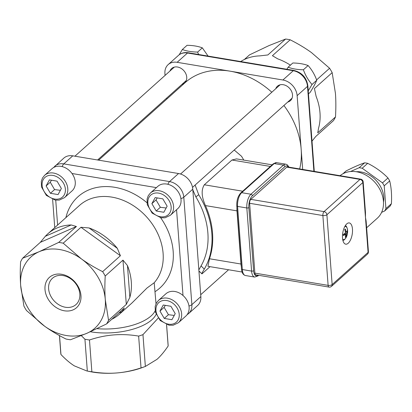 <?xml version="1.0" encoding="UTF-8"?>
<svg xmlns="http://www.w3.org/2000/svg" width="412" height="412" viewBox="0 0 412 412"><rect width="100%" height="100%" fill="white"/><g stroke="black" fill="none" stroke-linecap="round" stroke-linejoin="round"><path stroke-width="0.62" d="M242.086 272.023L207.947 266.312L209.461 258.751A79.248 62.14 -131.9 0 0 205.459 205.593C201.499 196.782 201.113 189.85 204.316 184.792L231.961 160.021L236.529 158.888L272.136 164.841M205.459 205.593L236.972 210.867A14.95 6.623 -80.5 0 1 236.921 207.813M236.972 210.867L240.969 264.025L209.461 258.751M241.355 266.785A14.95 6.623 -80.5 0 1 240.969 264.025M345.302 229.036L345.204 229.293L345.302 229.036A4.398 1.947 99.5 0 0 344.756 229.52A14.945 11.351 56.1 0 1 345.39 232.363L345.153 233.161A14.945 6.365 169.6 0 1 343.268 234.469A4.398 1.947 99.5 0 0 343.351 235.525A14.945 6.566 1.8 0 0 345.256 234.526L345.575 234.819A14.945 10.82 50.8 0 1 345.344 237.348A4.398 1.947 99.5 0 0 345.889 236.859A14.945 12.504 -135.2 0 0 346.281 234.191L346.518 233.393A14.945 7.519 -0.6 0 0 347.378 231.915L346.095 231.729A14.945 11.979 -140.5 0 0 345.302 229.036M343.376 235.376L343.376 235.376A4.089 1.813 -80.5 0 1 343.299 234.449M345.498 236.411L345.889 236.859M347.378 231.915A4.398 1.947 99.5 0 0 347.295 230.859A14.945 5.413 172.3 0 1 346.415 232.028L345.277 231.637M346.291 232.074L345.503 232.018M344.71 226.718A6.597 2.925 -80.5 0 1 347.434 233.542A6.597 2.925 -80.5 0 1 342.64 239.115M343.783 234.15L345.575 234.819M348.222 243.224A10.763 4.769 -80.5 0 1 345.719 244.172A10.763 4.769 -80.5 0 1 342.789 232.765A10.763 4.769 -80.5 0 1 349.273 222.933A10.763 4.769 -80.5 0 1 352.492 231.657A10.763 4.769 -80.5 0 1 348.222 243.224M254.879 273.115A2.992 1.324 99.5 0 0 255.77 274.825L329.013 287.082A2.992 2.992 0 0 0 331.5 286.355A2.992 2.343 -131.9 0 0 332.149 284.574A2.992 1.298 175.7 0 1 328.122 285.367L254.879 273.115L249.626 203.286L322.874 215.538L328.122 285.367A2.992 1.324 99.5 0 0 329.013 287.082M286.747 167.154L359.99 179.405A2.992 2.343 48.1 0 1 362.838 182.537A2.992 1.298 -4.3 0 0 363.178 181.867A2.992 2.992 0 0 0 360.691 179.143L287.442 166.891A2.992 1.324 99.5 0 0 286.747 167.154L250.81 199.362A2.992 1.324 99.5 0 0 249.626 203.286M391.4 203.698L385.926 208.606L384.211 185.817L389.685 180.909C391.328 187.542 391.9 195.144 391.4 203.698A28.413 22.274 48.1 0 1 390.076 206.124L384.602 211.026A28.413 22.274 -131.9 0 0 385.926 208.606M381.61 212.34L384.602 211.026M342.933 173.766L346.054 170.965C353.321 167.287 359.511 164.573 364.63 162.822L359.156 167.725L350.468 171.536M387.965 177.979L382.485 182.882L362.2 168.235L367.674 163.332C375.512 167.251 382.274 172.134 387.965 177.979A28.413 22.274 48.1 0 1 389.685 180.909M383.484 202.215A23.927 18.756 -131.9 0 0 360.979 171.964A23.927 18.756 -131.9 0 0 356.159 171.727M384.211 185.817A28.413 22.274 -131.9 0 0 382.485 182.882M362.2 168.235A28.413 22.274 -131.9 0 0 359.156 167.725M364.63 162.822A28.413 22.274 48.1 0 1 367.674 163.332M360.691 179.143A2.992 1.324 99.5 0 0 359.99 179.405L324.053 211.613A2.992 1.324 99.5 0 0 322.874 215.538A2.992 1.298 -4.3 0 0 326.901 214.745L362.838 182.537L368.091 252.365A2.992 2.343 48.1 0 1 367.442 254.153A2.992 2.992 0 0 0 368.426 251.701L366.119 220.971L365.465 217.448L365.485 212.597L363.178 181.867M366.628 227.779L377.304 218.211A28.263 22.16 -131.9 0 0 381.646 212.268A28.263 22.16 -131.9 0 0 356.54 171.783A28.263 22.16 -131.9 0 0 340.075 175.697M198.847 269.937L201.066 265.915A74.763 58.622 -131.9 0 0 195.875 196.895L198.702 194.701L195.123 185.055M198.702 194.701A79.248 62.14 48.1 0 1 204.295 269.124L201.066 265.915M210.022 266.657L201.978 273.862L198.929 271.008M201.978 273.862C201.468 274.073 202.24 272.492 204.295 269.124M234.212 150.03L241.55 156.297A79.248 62.14 48.1 0 1 243.775 160.093M158.44 300.472L165.902 293.782A14.95 11.727 48.1 0 1 183.005 295.502A14.95 11.727 48.1 0 1 185.863 316.056L178.396 322.745A14.95 11.727 -131.9 0 0 177.15 303.783A14.95 11.727 -131.9 0 0 158.44 300.472L156.323 303.155L155.164 306.466L155.345 312.054L160.206 320.536L169.013 325.197L173.133 325.223L178.396 322.745M159.954 311.075L163.265 304.998L170.903 306.276L175.224 313.63L171.912 319.707L164.275 318.43L159.954 311.075L164.105 307.357L168.426 314.711L174.24 315.432M168.426 314.711L164.275 318.43M165.33 305.344L164.105 307.357M179.184 54.775L182.346 49.522C186.605 51.119 191.693 51.969 197.616 52.077L198.584 54.492M208.081 56.084L202.333 47.849C198.074 46.252 192.986 45.397 187.069 45.294L182.346 49.522M197.616 52.077L202.333 47.849M44.594 175.347L52.056 168.657A14.95 11.727 48.1 0 1 72.007 173.504A14.95 11.727 48.1 0 1 72.012 190.926L64.55 197.616A14.95 11.727 -131.9 0 0 63.304 178.659A14.95 11.727 -131.9 0 0 44.594 175.347L42.477 178.03L41.313 181.342L41.499 186.924L46.36 195.412L55.167 200.067L59.287 200.093L64.55 197.616M46.108 185.946L49.419 179.874L57.052 181.151L61.373 188.5L58.061 194.577L50.429 193.3L46.108 185.946L50.254 182.233L54.575 189.582L60.394 190.303M54.575 189.582L50.429 193.3M51.485 180.219L50.254 182.233M286.85 69.262L288.117 67.218C292.376 68.814 297.464 69.669 303.387 69.772C305.431 75.422 308.315 80.325 312.028 84.481L308.233 90.867M308.459 93.895L310.123 92.401C313.161 87.607 315.371 83.554 316.746 80.252C314.696 74.603 311.817 69.7 308.104 65.544C303.845 63.948 298.757 63.098 292.839 62.99L288.117 67.218M312.028 84.481L316.746 80.252M303.387 69.772L308.104 65.544M150.359 193.043L157.827 186.353A14.95 11.727 48.1 0 1 176.537 189.664A14.95 11.727 48.1 0 1 177.783 208.627L170.321 215.316A14.95 11.727 -131.9 0 0 169.069 196.354A14.95 11.727 -131.9 0 0 150.359 193.043L148.243 195.726L147.084 199.037L147.264 204.625L152.126 213.107L160.938 217.768L165.058 217.793L170.321 215.316M151.879 203.646L155.19 197.569L162.822 198.847L167.143 206.201L163.832 212.273L156.2 210.995L151.879 203.646L156.024 199.928L160.345 207.282L166.165 207.998M160.345 207.282L156.2 210.995M157.25 197.915L156.024 199.928M167.926 184.298A5.979 2.652 -80.5 0 1 169.559 181.584L63.788 163.888L72.775 155.834A14.95 11.727 -131.9 0 0 63.803 158.126L53.472 167.612M72.775 155.834L178.545 173.529L169.559 181.584A14.95 11.727 -131.9 0 1 183.788 197.224A5.979 2.601 175.7 0 1 180.899 198.579M188.974 306.008A5.979 2.601 -4.3 0 0 191.868 304.653L183.788 197.224L192.775 189.175A14.95 11.727 -131.9 0 0 178.545 173.529M192.775 189.175L200.855 296.604L191.868 304.653A14.95 11.727 -131.9 0 1 188.624 313.578L197.611 305.524A14.95 11.727 -131.9 0 0 200.855 296.604M120.402 255.739L117.358 248.374L89.069 227.954L80.968 227.275L120.402 255.739L102.645 271.652A53.828 42.209 48.1 0 1 105.215 276.025L122.972 260.116L126.304 304.406L129.857 297.356L127.468 265.575L122.972 260.116M89.069 227.954A53.828 42.209 48.1 0 1 117.358 248.374M76.426 226.512L71.214 224.962L45.31 236.318L40.325 242.344L76.426 226.512L58.674 242.426A53.828 42.209 48.1 0 1 63.211 243.183L80.968 227.275M45.31 236.318A53.828 42.209 48.1 0 1 47.787 233.856A53.828 42.209 48.1 0 1 71.214 224.962M118.718 313.053L122.112 311.565L124.331 308.022L106.574 323.935A53.828 42.209 48.1 0 0 108.547 320.32L105.287 299.601A47.849 37.518 48.1 0 1 86.927 333.277A47.849 37.518 48.1 0 1 44.62 326.201A47.849 37.518 48.1 0 1 20.667 285.444A47.849 37.518 48.1 0 1 39.027 251.768A47.849 37.518 48.1 0 1 81.334 258.849A47.849 37.518 48.1 0 1 105.287 299.601C104.756 292.669 104.73 284.81 105.215 276.025M122.112 311.565A53.828 42.209 48.1 0 1 119.635 314.032A53.828 42.209 48.1 0 1 111.765 319.279M127.468 265.575A53.828 42.209 48.1 0 1 129.857 297.356M65.41 307.254A17.644 13.833 48.1 0 1 50.228 294.987A17.644 13.833 48.1 0 1 52.448 278.27A17.644 13.833 48.1 0 1 74.526 282.179A17.644 13.833 48.1 0 1 75.999 304.55A17.644 13.833 48.1 0 1 65.41 307.254M64.349 310.787A20.337 15.944 -131.9 0 0 77.863 286A20.337 15.944 -131.9 0 0 46.721 280.788A20.337 15.944 -131.9 0 0 64.349 310.787M166.541 324.553L168.153 346.018C164.285 351.714 160.562 356.153 156.987 359.336L145.374 366.443L142.176 367.622A47.849 20.796 175.7 0 1 116.684 372.963A47.849 20.796 175.7 0 1 89.795 371.562L86.736 370.934L74.376 365.882C70.246 363.312 65.771 359.522 60.955 354.516L59.534 335.61M166.582 324.568L168.127 345.122A53.828 23.396 175.7 0 1 168.153 346.018M141.033 367.911C132.504 370.687 124.388 372.371 116.684 372.963C108.979 373.591 100.708 373.205 91.866 371.809L89.476 339.993C105.549 334.523 121.937 333.226 138.638 336.099L141.033 367.911A53.828 23.396 175.7 0 0 145.359 366.448L142.964 334.637L158.151 318.141M81.329 335.656L84.934 339.236L87.323 371.047L86.736 370.934M60.955 354.516A53.828 23.396 175.7 0 1 60.77 353.192L59.446 335.564M91.866 371.809A53.828 23.396 175.7 0 1 87.323 371.047M89.476 339.993A53.828 23.396 175.7 0 1 84.934 339.236M119.635 314.032L131.897 303.047L146.976 288.039L154.201 282.74L156.019 303.757M156.081 314.387A45.438 19.75 175.7 0 1 90.352 331.753M142.964 334.637A53.828 23.396 175.7 0 1 138.638 336.099M106.574 323.935L86.927 333.277L70.473 339.761A53.828 42.209 48.1 0 1 65.935 339.004C57.896 334.935 50.789 330.666 44.62 326.201L26.502 310.535A53.828 42.209 48.1 0 1 23.932 306.162L20.667 285.444C20.137 278.512 20.116 270.653 20.6 261.867A53.828 42.209 48.1 0 1 22.572 258.252L40.325 242.344M126.304 304.406L108.547 320.32M102.645 271.652C94.605 267.584 87.504 263.32 81.334 258.849L63.211 243.183M58.674 242.426L39.027 251.768L22.572 258.252M240.706 61.543A53.828 42.209 -131.9 0 1 259.89 55.878L267.872 54.951L285.629 39.037A53.828 42.209 48.1 0 1 290.166 39.799C298.206 43.863 305.313 48.132 311.482 52.602L329.6 68.263A53.828 42.209 48.1 0 1 332.17 72.641L335.435 93.354C335.965 100.286 335.986 108.145 335.502 116.931A53.828 42.209 48.1 0 1 333.529 120.546L315.777 136.46L312.013 141.146M332.17 72.641L314.418 88.549L316.148 96.49A53.828 42.209 -131.9 0 1 318.538 128.266L317.745 132.844L335.502 116.931M290.166 39.799L272.414 55.708L277.75 58.864A53.828 42.209 -131.9 0 1 290.409 65.168M165.068 75.411L164.924 73.527A14.95 11.727 48.1 0 1 168.168 64.602A14.95 11.727 48.1 0 1 177.134 62.31L282.905 80.005A14.95 11.727 48.1 0 1 297.134 95.651L302.686 169.44M166.845 99.05L166.762 97.989M244.331 59.519L249.528 54.868L269.175 45.521L285.629 39.037M329.6 68.263L316.612 79.902M275.746 88.709A9.718 7.622 48.1 0 1 277.431 86.201A9.718 7.622 48.1 0 1 286.639 85.943A9.718 7.622 48.1 0 1 292.51 94.873A9.718 7.622 48.1 0 1 290.403 100.672A9.718 7.622 48.1 0 1 287.72 102.073M169.976 71.013A9.718 7.622 48.1 0 1 171.66 68.5A9.718 7.622 48.1 0 1 180.868 68.248A9.718 7.622 48.1 0 1 186.739 77.178A9.718 7.622 48.1 0 1 184.633 82.977A9.718 7.622 48.1 0 1 181.95 84.378M98.648 160.165L185.173 82.627A74.763 58.622 48.1 0 1 230.02 71.158A74.763 58.622 48.1 0 1 271.817 92.231M283.909 105.487A74.763 58.622 48.1 0 1 301.177 149.365A74.763 58.622 48.1 0 1 299.663 168.93M195.875 196.895L192.826 189.829M231.961 160.021L270.349 166.443M242.704 191.214L204.316 184.792M344.793 229.633A4.089 1.813 -80.5 0 1 345.204 229.293M345.756 236.565A4.089 1.813 -80.5 0 1 345.431 236.895M347.074 231.235A4.089 1.813 -80.5 0 1 347.12 232.023M346.518 233.393L345.235 233.068M346.281 234.191L344.128 233.923M284.867 166.685A1.494 1.174 48.1 0 0 283.446 165.124L274.191 163.574A1.494 1.174 -131.9 0 0 273.295 163.801L240.809 192.914A1.494 1.174 48.1 0 1 241.705 192.682L274.191 163.574A10.465 4.64 -80.5 0 1 276.622 162.652L285.877 164.197A10.465 4.64 99.5 0 0 283.446 165.124L250.96 194.232L241.705 192.682A10.465 4.64 -80.5 0 0 237.575 206.417L246.829 207.967A1.494 0.649 -4.3 0 0 248.843 207.571A8.971 3.976 -80.5 0 1 252.386 195.798L284.867 166.685A8.971 3.976 -80.5 0 1 288.518 167.066M236.776 205.912A1.494 0.649 -4.3 0 0 237.575 206.417L242.323 269.536A1.494 0.649 -4.3 0 1 241.52 269.026L236.776 205.912C236.596 200.371 237.94 196.04 240.809 192.914M241.52 269.026C241.818 272.754 243.121 274.917 245.434 275.525A10.465 4.64 -80.5 0 1 242.323 269.536L251.578 271.086A10.465 4.64 99.5 0 0 254.688 277.07L258.02 275.916A1.494 1.174 48.1 0 0 258.339 275.252M258.113 275.216A8.971 3.976 -80.5 0 1 253.591 270.684A1.494 0.649 175.7 0 1 251.578 271.086L246.829 207.967A10.465 4.64 99.5 0 1 250.96 194.232A1.494 1.174 48.1 0 1 252.386 195.798M253.591 270.684L248.843 207.571M368.426 251.701A2.992 1.298 175.7 0 1 368.091 252.365L332.149 284.574L326.901 214.745A2.992 2.343 -131.9 0 0 324.053 211.613L250.81 199.362M157.07 304.756A13.158 10.315 48.1 0 1 177.222 308.13A13.158 10.315 48.1 0 1 168.477 324.167A13.158 10.315 48.1 0 1 157.07 304.756M43.224 179.632A13.158 10.315 48.1 0 1 63.371 183A13.158 10.315 48.1 0 1 54.631 199.042A13.158 10.315 48.1 0 1 43.224 179.632M148.99 197.327A13.158 10.315 48.1 0 1 169.141 200.701A13.158 10.315 48.1 0 1 160.402 216.738A13.158 10.315 48.1 0 1 148.99 197.327M57.608 225.055L55.733 200.15M72.007 173.504L156.405 187.625M176.557 209.723L183.005 295.502M54.822 166.18A14.95 11.727 -131.9 0 1 63.788 163.888A5.979 2.652 99.5 0 0 62.155 166.602M155.108 291.644A61.306 48.07 -131.9 0 0 160.649 217.716M146.945 202.699A61.306 48.07 -131.9 0 0 65.899 217.618M155.123 310.9A44.856 19.498 175.7 0 1 96.975 328.658M47.787 233.856L79.578 205.367A53.828 42.209 48.1 0 1 145.225 215.445A53.828 42.209 48.1 0 1 154.201 282.74M177.134 62.31L187.501 53.019A2.992 1.324 -80.5 0 1 188.196 52.757C184.447 52.169 181.223 53.019 178.535 55.311A14.95 11.727 48.1 0 1 187.501 53.019L293.272 70.72A2.992 1.324 -80.5 0 1 293.967 70.452L188.196 52.757M282.905 80.005L293.272 70.72A14.95 11.727 48.1 0 1 307.501 86.36A2.992 1.298 -4.3 0 0 307.841 85.691C306.523 77.58 301.898 72.502 293.967 70.452M297.134 95.651L307.501 86.36L313.892 171.315M344.731 229.731L345.235 229.278M343.423 235.432L343.345 234.387M342.938 240.608L344.489 239.671L345.982 237.791L347.434 233.537L347.434 229.015L346.641 226.791L345.483 225.4M345.4 234.485L343.896 234.078M273.295 163.801L276.622 162.652M289.028 167.154L287.288 164.79L285.877 164.197M258.695 275.314L258.02 275.916M245.434 275.525L254.688 277.07M331.5 286.355L367.442 254.153M200.711 294.714L228.562 269.757M199.011 272.141L199.568 271.647M97.582 159.985L186.317 80.464M74.927 156.194L174.343 67.099M192.528 187.383L292.087 98.164M180.554 174.018L280.108 84.8M52.628 199.403L54.75 227.615M187.053 314.763L188.624 313.578M314.284 171.382L307.841 85.691M168.168 64.602L178.535 55.311"/></g></svg>
